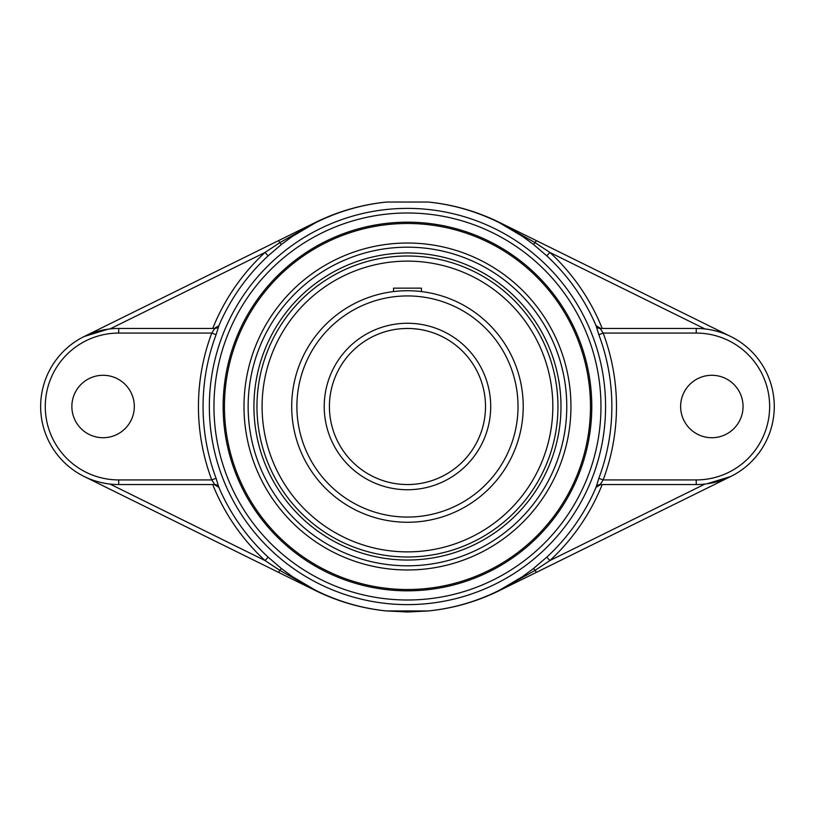 <?xml version="1.0" encoding="UTF-8"?>
<svg xmlns="http://www.w3.org/2000/svg" width="813" height="813" viewBox="0 0 813 813"><rect width="100%" height="100%" fill="white"/><g stroke="black" fill="none" stroke-linecap="round" stroke-linejoin="round"><path stroke-width="1.22" d="M224.449 406.5A183.016 183.016 0 0 1 407.465 223.484A183.016 183.016 0 0 1 590.482 406.5A183.016 183.016 0 0 1 407.465 589.516A183.016 183.016 0 0 1 224.449 406.5M591.783 406.5A184.317 184.317 0 0 0 315.302 246.878A184.317 184.317 0 0 0 315.302 566.122A184.317 184.317 0 0 0 591.783 406.5M407.465 243.026A163.474 163.474 0 0 0 243.991 406.5A163.474 163.474 0 0 0 407.465 569.974A163.474 163.474 0 0 0 570.939 406.5A163.474 163.474 0 0 0 407.465 243.026M595.959 487.353A4.624 4.614 -90 0 1 600.197 484.548L603.155 479.924L598.835 478.298L596.051 487.353A205.191 205.191 0 0 1 546.773 557.159L533.348 568.653L522.546 576.6L499.406 590.258C476.967 601.457 453.308 608.348 428.41 610.949L407.465 612.006L386.521 610.949C361.622 608.348 337.954 601.457 315.525 590.258L292.375 576.6L281.572 568.653L268.158 557.159A205.191 205.191 0 0 1 218.87 487.353L216.085 478.298A204.398 204.398 0 0 1 216.085 334.702L218.961 325.647L214.266 328.452M218.87 325.647A205.191 205.191 0 0 1 268.158 255.841L281.572 244.347L292.375 236.4L315.525 222.742C337.954 211.543 361.622 204.652 386.521 202.051L428.41 202.051C453.308 204.652 476.967 211.543 499.406 222.742L522.546 236.4L533.348 244.347L546.773 255.841A205.191 205.191 0 0 1 596.051 325.647L598.835 334.702A204.398 204.398 0 0 1 598.835 478.298M596.051 325.647L600.655 328.452L602.209 328.452A209.805 209.805 0 0 0 549.903 252.457L535.188 242.711L499.477 222.61C476.997 211.482 453.308 204.622 428.41 202.051L386.521 202.041C361.622 204.622 337.934 211.482 315.454 222.61L279.733 242.711L265.018 252.457A209.805 209.805 0 0 0 212.711 328.452M533.348 244.347A4.624 0.528 128.3 0 0 535.188 242.711L536.245 240.567L730.755 336.511C722.706 332.537 714.109 330.017 704.973 328.95L549.903 252.457L546.773 255.841M596.051 487.353L600.655 484.548M600.197 484.548L696.233 484.548A78.048 78.048 0 0 0 774.271 406.5A78.048 78.048 0 0 0 696.233 328.452L600.197 328.452L603.155 333.076L696.233 333.076A73.424 73.424 0 0 1 769.647 406.5A73.424 73.424 0 0 1 696.233 479.924L603.155 479.924A209.012 209.012 0 0 0 603.155 333.076L598.835 334.702M600.197 328.452A4.624 4.614 90 0 1 595.959 325.647M546.773 557.159L549.903 560.543A209.805 209.805 0 0 0 602.209 484.548M218.87 487.353L214.266 484.548L212.711 484.548A209.805 209.805 0 0 0 265.018 560.543L279.733 570.289L315.454 590.39C337.934 601.518 361.622 608.378 386.521 610.949L428.4 610.959C453.308 608.378 476.997 601.518 499.477 590.39L535.188 570.289L549.903 560.543L704.973 484.05M743.052 406.5A31.219 31.219 0 0 1 711.842 437.719A31.219 31.219 0 0 1 680.623 406.5A31.219 31.219 0 0 1 711.842 375.281A31.219 31.219 0 0 1 743.052 406.5M533.348 568.653A4.624 0.528 51.7 0 1 535.188 570.289L536.245 572.433L730.755 476.489L706.802 483.826M428.4 610.959C453.217 608.439 476.926 601.63 499.528 590.543L536.245 572.433M281.572 568.653A4.624 0.528 -51.7 0 0 279.733 570.289L278.676 572.433L84.166 476.489C92.225 480.463 100.812 482.983 109.958 484.05L265.018 560.543L268.158 557.159M216.085 334.702L211.766 333.076A209.012 209.012 0 0 0 211.766 479.924L118.698 479.924A73.424 73.424 0 0 1 45.274 406.5A73.424 73.424 0 0 1 118.698 333.076L211.766 333.076L214.723 328.452A4.624 4.614 90 0 0 218.961 325.647M214.723 328.452L118.698 328.452A78.048 78.048 0 0 0 40.65 406.5A78.048 78.048 0 0 0 118.698 484.548L214.723 484.548L211.766 479.924L216.085 478.298M214.723 484.548A4.624 4.614 -90 0 1 218.961 487.353M268.158 255.841L265.018 252.457L109.958 328.95M134.308 406.5A31.219 31.219 0 0 1 103.088 437.719A31.219 31.219 0 0 1 71.869 406.5A31.219 31.219 0 0 1 103.088 375.281A31.219 31.219 0 0 1 134.308 406.5M281.572 244.347A4.624 0.528 -128.3 0 1 279.733 242.711L278.676 240.567L84.166 336.511L108.129 329.174M386.521 202.051L386.521 202.041C361.714 204.561 338.005 211.37 315.393 222.457L278.676 240.567M278.676 572.433L315.393 590.543C338.005 601.63 361.714 608.439 386.521 610.959L386.521 610.949M253.93 406.5A153.535 153.535 0 0 0 407.465 560.035A153.535 153.535 0 0 0 560.99 406.5A153.535 153.535 0 0 0 407.465 252.965A153.535 153.535 0 0 0 253.93 406.5M536.245 240.567L499.528 222.457C476.926 211.37 453.217 204.561 428.4 202.041M421.408 291.572L421.408 288.148L393.522 288.148L393.522 291.572M407.465 261.125A145.375 145.375 0 0 0 262.091 406.5A145.375 145.375 0 0 0 407.465 551.875A145.375 145.375 0 0 0 552.83 406.5A145.375 145.375 0 0 0 407.465 261.125M407.465 328.452L402.14 328.635L407.465 328.452A78.048 78.048 0 0 1 410.159 328.503L412.78 328.635A78.048 78.048 0 0 1 412.831 328.635L415.219 328.838A78.048 78.048 0 0 1 417.323 329.082M412.831 328.635L419.01 329.316A78.048 78.048 0 0 1 485.29 412.293A78.048 78.048 0 0 1 407.465 484.548M415.28 328.848L419.03 329.316M412.78 328.635L410.159 328.503M395.911 329.316L399.701 328.838M399.64 328.848L395.89 329.316M485.503 406.5A78.048 78.048 0 0 1 368.441 474.091A78.048 78.048 0 0 1 368.441 338.909A78.048 78.048 0 0 1 485.503 406.5A78.048 78.048 0 0 1 368.441 474.091A78.048 78.048 0 0 1 368.441 338.909A78.048 78.048 0 0 1 485.503 406.5M523.196 403.817L523.226 406.5A115.771 115.771 0 0 0 407.465 290.729A115.771 115.771 0 0 0 291.694 406.5A115.771 115.771 0 0 0 407.465 522.271A115.771 115.771 0 0 0 523.226 406.5A115.771 115.771 0 0 0 407.465 290.729A115.771 115.771 0 0 0 291.694 406.5A115.771 115.771 0 0 0 407.465 522.271A115.771 115.771 0 0 0 523.226 406.5L523.196 409.183M522.393 420.443L522.617 418.37M213.961 406.5A193.504 193.504 0 0 1 407.465 212.996A193.504 193.504 0 0 1 600.959 406.5A193.504 193.504 0 0 1 407.465 600.004A193.504 193.504 0 0 1 213.961 406.5M209.348 406.5A198.118 198.118 0 0 0 407.465 604.618A198.118 198.118 0 0 0 605.573 406.5A198.118 198.118 0 0 0 407.465 208.382A198.118 198.118 0 0 0 209.348 406.5M696.233 328.452L696.233 333.076M696.233 484.548L696.233 479.924M118.698 479.924L118.698 484.548M118.698 333.076L118.698 328.452M407.465 247.182A159.318 159.318 0 0 1 545.432 486.154A159.318 159.318 0 0 1 269.489 486.154A159.318 159.318 0 0 1 407.465 247.182M256.969 406.5A150.496 150.496 0 0 1 407.465 256.004A150.496 150.496 0 0 1 557.952 406.5A150.496 150.496 0 0 1 407.465 556.996A150.496 150.496 0 0 1 256.969 406.5M490.706 406.5A83.251 83.251 0 0 0 365.84 334.407A83.251 83.251 0 0 0 365.84 478.593A83.251 83.251 0 0 0 490.706 406.5M518.023 406.5A110.568 110.568 0 0 1 407.465 517.068A110.568 110.568 0 0 1 296.897 406.5A110.568 110.568 0 0 1 407.465 295.932A110.568 110.568 0 0 1 518.023 406.5"/></g></svg>
